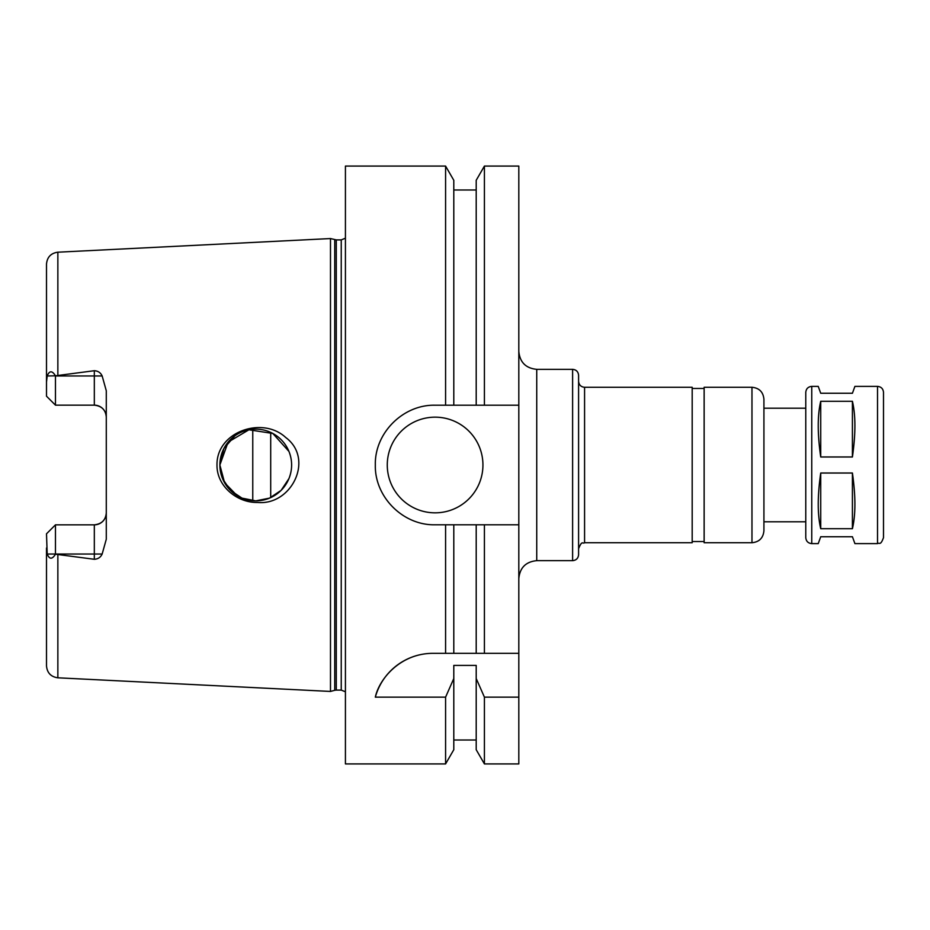 <?xml version="1.0" encoding="UTF-8"?>
<svg xmlns="http://www.w3.org/2000/svg" width="930" height="930" viewBox="0 0 930 930"><rect width="100%" height="100%" fill="white"/><g stroke="black" fill="none" stroke-linecap="round" stroke-linejoin="round"><path stroke-width="1.4" d="M811.762 543.62C808.124 543.26 806.136 541.272 805.775 537.645L805.775 392.355C806.136 388.728 808.124 386.741 811.762 386.38L811.762 543.62L818.226 543.62L820.725 536.738L852.415 536.738L854.914 543.62L877.525 543.62C879.443 542.271 880.408 546.131 883.5 537.645L883.5 392.355C883.151 388.728 881.152 386.741 877.525 386.38L877.525 543.62M820.725 528.717C817.412 514.709 817.412 496.143 820.725 473.021L852.415 473.021C855.728 496.143 855.728 514.709 852.415 528.717L820.725 528.717L820.725 473.021M820.725 456.979C817.412 433.857 817.412 415.292 820.725 401.283L852.415 401.283C855.728 415.292 855.728 433.857 852.415 456.979L820.725 456.979L820.725 401.283M852.415 473.021L852.415 528.717M852.415 401.283L852.415 456.979M877.525 386.38L854.914 386.38L852.415 393.262L820.725 393.262L818.226 386.38L811.762 386.38M578.588 375.325L578.588 554.675C578.239 558.314 576.24 560.302 572.613 560.662L572.613 369.338C576.251 369.698 578.239 371.686 578.588 375.325M584.575 387.275L584.575 542.725L692.187 542.725L692.187 387.275L584.575 387.275C580.936 386.926 578.948 384.927 578.588 381.3M692.187 388.473L704.138 388.473M751.975 387.275L704.138 387.275L704.138 542.725L751.975 542.725C759.229 542.016 763.216 538.028 763.925 530.763L763.925 399.237C763.216 391.972 759.229 387.984 751.975 387.275L751.975 542.725M805.775 408.2L763.925 408.2L763.925 521.8L805.775 521.8M883.5 426.138L883.5 503.862M572.613 369.338L536.738 369.338C525.845 368.28 519.87 362.305 518.812 351.412M518.812 653.325L518.812 763.925L484.414 763.925L484.414 697.151L476.207 678.528L476.207 665.415L453.794 665.415L453.794 678.528L445.586 697.151L375.325 697.151C378.975 679.563 399.853 653.406 432.938 653.325L518.812 653.325L518.812 524.787L484.414 524.787L484.414 653.325M484.414 524.787L435.112 524.787C403.108 525.543 374.558 496.992 375.325 465C374.558 433.008 403.108 404.457 435.112 405.213L476.207 405.213L476.207 180.281L484.414 166.075L518.812 166.075L518.812 524.787M257.482 502.456C236.918 502.886 216.644 485.96 216.992 465C216.423 431.741 262.434 415.803 285.696 437.472C314.596 458.885 291.625 505.781 257.482 502.456M237.185 495.69L224.583 482.74L219.875 465A35.875 35.875 0 0 0 273.687 496.062A35.875 35.875 0 0 0 273.687 433.938A35.875 35.875 0 0 0 219.875 465L222.619 478.741L230.384 490.366L242.009 498.131L255.75 500.875L269.491 498.131L281.116 490.366L288.951 478.578C292.508 469.522 292.508 460.478 288.951 451.422L272.839 433.473L248.926 429.788L228.117 442.134L219.875 465L223.909 448.493L234.883 435.833M46.5 533.808L55.463 524.846L52.475 527.833L55.463 524.846L55.463 554.199C52.161 559.546 49.406 559.488 47.198 554.024L46.5 533.808L55.463 524.846L94.325 524.846A11.962 11.962 0 0 0 106.287 512.883C105.706 520.021 101.719 524.009 94.325 524.846L94.325 559.29L55.463 554.199M55.463 405.154L52.475 402.167L55.463 405.154L94.325 405.154C101.719 405.992 105.706 409.979 106.287 417.117A11.962 11.962 0 0 0 94.325 405.154L94.325 375.976L55.463 375.976L55.463 405.154L46.5 396.192L55.463 405.154M345.425 238.196L341.24 239.905L336.288 239.905L330.487 238.557L57.858 252.193C50.918 253.169 47.128 257.145 46.5 264.132L46.5 382.009L47.198 375.976C49.406 370.512 52.161 370.454 55.463 375.801L94.325 370.71L94.325 375.976L102.16 375.976C100.649 372.698 98.034 370.942 94.325 370.71M46.5 547.991L46.5 665.868C47.128 672.855 50.918 676.831 57.858 677.807L330.487 691.443L330.487 238.557M55.463 375.801L47.198 375.976M46.5 396.192L46.5 382.009M94.325 559.29C98.034 559.058 100.649 557.303 102.16 554.024L106.287 539.237L106.287 390.763L102.16 375.976M418.965 654.976A59.787 59.787 0 0 0 375.325 697.151M518.812 697.151L484.414 697.151M476.207 524.787L476.207 653.325M476.207 678.528L476.207 749.72L484.414 763.925M453.794 524.787L453.794 653.325M453.794 678.528L453.794 749.72L445.586 763.925L445.586 697.151M445.586 524.787L445.586 653.325M445.586 763.925L345.425 763.925L345.425 166.075L445.586 166.075L445.586 405.213M482.937 465A47.825 47.825 0 0 1 411.188 506.42A47.825 47.825 0 0 1 411.188 423.58A47.825 47.825 0 0 1 482.937 465M476.207 405.213L518.812 405.213M252.762 429.253L252.762 500.747M270.7 432.392L270.7 497.608M445.586 166.075L453.794 180.281L453.794 405.213M484.414 166.075L484.414 405.213M536.738 369.338L536.738 560.662C525.845 561.72 519.87 567.695 518.812 578.588M57.858 252.193L57.858 374.93M47.198 554.024L102.16 554.024M57.858 555.071L57.858 677.807M94.325 524.846A11.962 11.962 0 0 0 106.287 512.883M334.742 239.708L334.742 690.293L330.487 691.443M336.288 239.905L336.288 690.095L334.742 690.293M341.24 239.905L341.24 690.095L345.425 691.804M584.575 542.725C582.692 544.271 582.203 539.667 578.588 548.7M692.187 541.527L704.138 541.527M536.738 560.662L572.613 560.662M453.794 740.013L476.207 740.013M336.288 690.095L341.24 690.095M453.794 189.987L476.207 189.987"/></g></svg>
